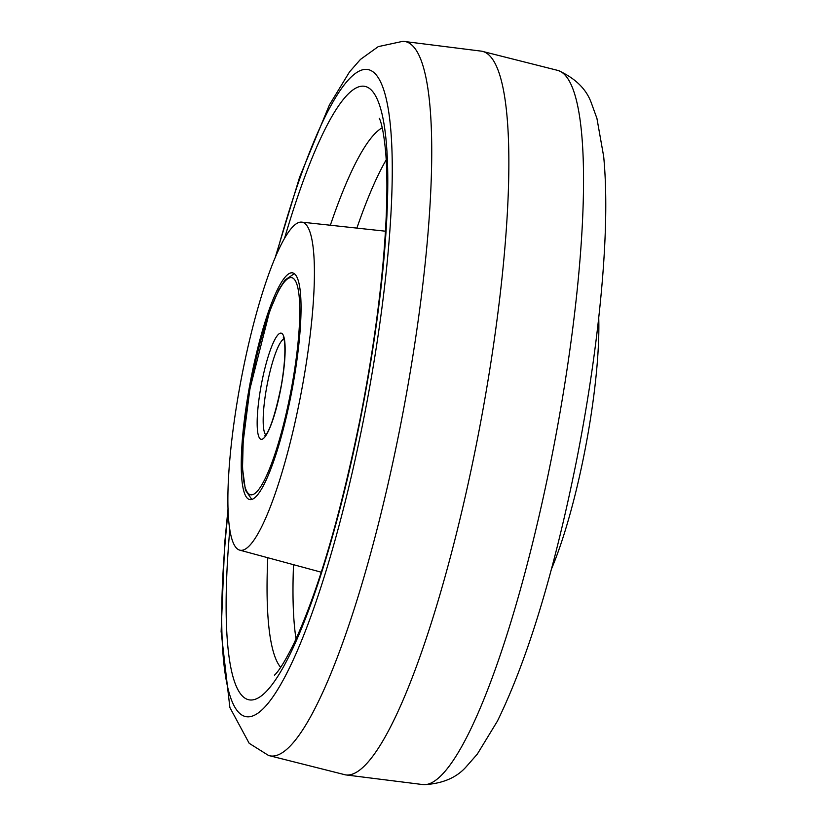 <?xml version="1.0" encoding="UTF-8"?>
<svg xmlns="http://www.w3.org/2000/svg" width="826" height="826" viewBox="0 0 826 826"><rect width="100%" height="100%" fill="white"/><g stroke="black" fill="none" stroke-linecap="round" stroke-linejoin="round"><path stroke-width="1.24" d="M476.437 444.058A368.2 67.763 -79.3 0 0 481.775 51.202L402.974 41.3A363.481 66.896 100.7 0 1 399.722 429.365A363.481 66.896 100.7 0 1 268.553 755.47L345.567 774.891A368.2 67.763 -79.3 0 0 476.437 444.058M551.427 569.114A166.924 30.717 -79.3 0 0 584.25 453.856A166.924 30.717 -79.3 0 0 598.736 317.742M242.576 372.144A166.924 30.717 100.7 0 1 301.583 222.122A166.924 30.717 100.7 0 1 299.714 400.3A166.924 30.717 100.7 0 1 239.839 550.168A166.924 30.717 100.7 0 1 242.576 372.144M248.771 499.255A115.372 21.239 100.7 0 1 250.867 379.206A115.372 21.239 100.7 0 1 292.559 272.859A115.372 21.239 100.7 0 1 293.529 273.189A115.372 21.239 100.7 0 1 291.495 392.866A115.372 21.239 100.7 0 1 249.875 499.616A115.372 21.239 100.7 0 1 248.771 499.255M276.4 254.573A329.254 60.597 100.7 0 1 379.815 80.401A329.254 60.597 100.7 0 1 363.326 420.733A329.254 60.597 100.7 0 1 257.578 713.416A329.254 60.597 100.7 0 1 228.183 510.778M284.64 238.012A312.156 57.448 100.7 0 1 377.75 100.4A312.156 57.448 100.7 0 1 360.363 419.288A312.156 57.448 100.7 0 1 263.019 694.563A312.156 57.448 100.7 0 1 229.834 529.198M330.359 225.23A277.567 51.088 100.7 0 1 382.252 127.782M551.541 457.945A363.481 66.896 -79.3 0 0 558.273 70.53C575.319 78.274 586.326 89.043 591.292 102.847L596.93 118.407L603.682 156.506C606.811 189.319 606.429 229.814 602.546 278.011C597.838 335.614 589.144 396.635 576.445 461.084C554.029 572.501 527.68 659.179 497.407 721.129L477.283 754.148L466.36 766.59C456.726 777.648 442.55 783.688 423.862 784.7A363.481 66.896 -79.3 0 0 551.541 457.945M280.695 667.377A277.567 51.088 100.7 0 1 267.779 557.726M293.54 564.695A274.924 50.603 -79.3 0 0 296.028 638.952M386.207 159.831A274.924 50.603 -79.3 0 0 356.884 228.1M292.332 383.409A110.457 20.33 -79.3 0 0 290.339 277.639A110.457 20.33 -79.3 0 0 249.968 389.036A110.457 20.33 -79.3 0 0 251.961 494.805A110.457 20.33 -79.3 0 0 292.332 383.409M283.834 339.021A49.095 9.034 -79.3 0 0 266.478 388.365A49.095 9.034 -79.3 0 0 265.807 434.806M260.799 387.6A54 9.943 100.7 0 1 280.53 333.136A54 9.943 100.7 0 1 281.501 384.844A54 9.943 100.7 0 1 261.77 439.308A54 9.943 100.7 0 1 260.799 387.6M402.974 41.3L378.256 46.628L360.466 59.41L349.553 71.852L329.429 104.871L299.642 177.105L275.399 256.886M379.289 118.366C378.7 117.385 382.975 122.041 385.773 153.419C387.786 179.387 387.136 212.974 383.811 254.171C379.464 305.816 371.566 360.755 360.105 418.988C340.26 516.333 318.216 591.117 293.973 643.351C279.446 672.973 273.551 675.802 274.511 675.069M481.527 51.15L558.273 70.53M345.309 774.85L423.862 784.7M228.09 508.258L224.693 543.126L221.131 631.539L229.876 707.5L249.184 743.307L268.553 755.47M301.583 222.122L385.453 231.197M239.839 550.168L321.273 572.201M294.314 273.685L285.001 280.024L278.754 289.874L269.596 311.402L249.875 389.077L243.195 441.538L242.503 468.321L245.425 490.128L251.816 499.482M283.432 338.02C282.75 334.902 288.253 343.946 281.408 384.885C270.742 437.439 263.587 436.159 265.063 435.591"/></g></svg>

